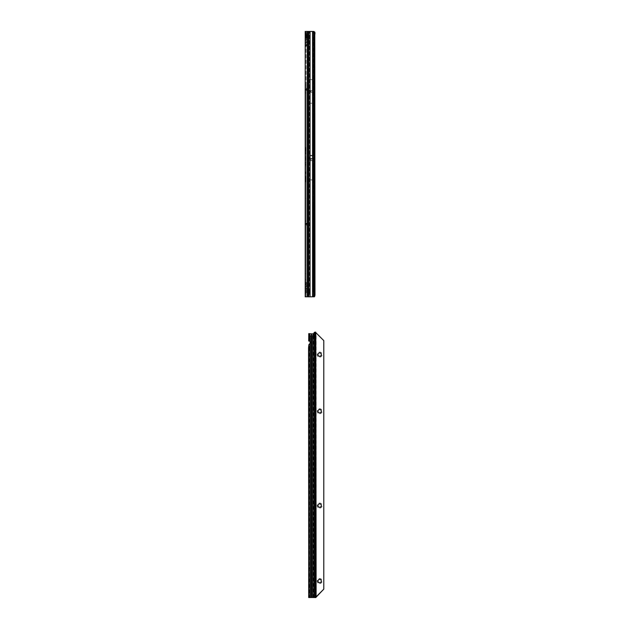 <?xml version="1.0" encoding="UTF-8"?>
<svg xmlns="http://www.w3.org/2000/svg" width="629" height="629" viewBox="0 0 629 629"><rect width="100%" height="100%" fill="white"/><g stroke="black" fill="none" stroke-linecap="round" stroke-linejoin="round"><path stroke-width="0.47" stroke-dasharray="3.15 2.36" d="M305.214 89.153L305.214 85.788L305.269 89.153L305.269 85.788L306.095 84.962L306.095 89.978L306.095 84.962M305.214 85.788L305.269 89.153L306.095 89.978M305.214 202.373L305.214 199.008L305.269 202.373L305.269 199.008L306.095 198.182L306.095 203.198L306.095 198.182M305.214 199.008L305.269 202.373L306.095 203.198M305.214 269.008L305.214 265.642L305.269 269.008L305.269 265.642L306.095 264.817L306.095 269.833L306.095 264.817M305.214 265.642L305.269 269.008L306.095 269.833M305.214 277.853L305.214 274.488L305.269 277.853L305.269 274.488L306.095 273.662L306.095 278.678L306.095 273.662M305.214 274.488L305.269 277.853L306.095 278.678M305.214 293.774L305.214 290.409L305.269 293.774L305.269 290.409L306.095 289.584L306.095 294.6L306.095 289.584M305.214 290.409L305.269 293.774L306.095 294.6M305.214 284.512L305.214 287.878L305.214 284.512L306.095 284.512L306.095 287.878L306.095 284.512M305.214 287.878L306.095 287.878M306.095 34.147L306.095 32.433A0.59 0.417 0 0 0 306.307 32.755L306.268 34.446A0.59 0.417 0 0 1 306.095 34.147L306.095 34.752L305.482 34.752A1.478 1.046 180 0 0 305.647 34.886L305.741 33.235A1.478 1.046 180 0 1 305.214 32.433L305.214 38.778L305.214 32.433M306.307 32.755L306.095 31.953A0.59 0.59 180 0 0 306.221 32.315L308.186 34.87L306.307 35.389L306.307 32.755L308.006 34.957M306.095 43.543L306.095 42.945M305.214 279.575L305.214 282.791L305.214 279.575L306.095 279.575L306.095 282.791L306.095 279.575M305.214 282.791L306.095 282.791M305.214 290.488L305.214 293.704L305.214 290.488L306.095 290.488L306.095 293.704L306.095 290.488M305.214 293.704L306.095 293.704M306.095 224.27L306.095 221.51L306.095 224.341L307.919 224.113L306.402 224.01M307.919 224.113L306.095 224.388M305.214 224.765L305.214 220.331L305.214 224.765L307.589 223.232L305.214 224.883M307.573 223.098L307.573 223.979L306.095 224.144L305.214 224.144L305.663 223.295A1.061 1.054 180 0 1 306.276 223.098L308.155 223.146L308.163 224.136L305.214 224.537L306.276 223.413L307.951 223.295L307.951 224.176M306.095 98.085L306.095 97.495M306.095 218.68L306.095 218.09M310.773 91.126L310.773 91.716L310.773 91.126M310.923 159.412L310.923 160.002L310.923 159.412M305.82 40.217A1.061 0.747 90 0 1 306.04 39.47L306.748 39.171L307.274 39.926L305.214 39.926L305.214 41.844L307.274 41.844L306.181 41.97L306.181 42.788L306.095 41.844L308.438 42.67L308.438 45.005L308.996 43.833L308.344 42.788L306.181 42.788L306.095 45.823L306.095 282.445L307.274 282.445L306.748 283.192L305.741 283.192L305.741 284.843A1.061 0.865 0 0 0 305.214 285.597L305.214 282.445L307.274 282.445L306.181 282.563L306.181 283.388L306.181 282.563M306.181 45.697L307.274 45.823L305.214 45.823L305.214 41.844A1.061 0.865 180 0 0 305.741 42.599L305.741 44.25A1.061 0.865 0 0 0 305.214 45.005M305.82 46.114A1.061 0.747 90 0 1 306.04 45.367L306.748 45.068L307.274 45.823L306.095 45.823L306.095 42.67M305.82 286.706A1.061 0.747 90 0 1 306.04 285.959L306.748 285.66L307.274 286.415L305.214 286.415L305.214 288.341L307.274 288.341L306.181 288.459L306.181 289.285L306.095 288.341L308.438 289.159L308.438 291.494L308.996 290.323L308.344 289.285L306.181 289.285L306.095 296.809L306.095 88.948L306.276 89.538L308.454 89.538L306.276 89.538L307.612 89.538L306.134 89.46L306.095 88.422L306.095 89.357L305.214 89.357L306.276 90.419L305.214 88.76L305.214 89.68L305.214 88.948L306.095 88.948L305.214 89.357L306.095 88.948L306.095 31.45L305.214 31.45L305.214 35.947L307.274 35.947L306.181 36.073L306.181 36.891L306.095 35.947L308.438 36.773L308.438 39.1L308.996 37.937L308.344 36.891L306.181 36.891L306.181 39.8L307.274 39.926L307.274 41.844L308.438 42.67L308.438 45.005L307.903 43.417L305.741 43.417A1.061 0.865 0 0 1 305.214 42.67M306.181 39.8L306.181 41.97M306.181 36.073L306.095 31.45L305.214 31.45L307.274 31.45L306.095 31.45L307.274 31.45L307.274 35.947L308.438 36.773L308.438 39.1L306.095 39.926L306.095 36.773M307.188 41.97L308.438 42.67L307.903 43.417L306.748 42.599L307.274 39.926L308.438 39.1L307.903 38.353L308.367 37.937L305.741 37.52L305.741 38.353A1.061 0.865 0 0 0 305.214 39.1M307.188 282.563L308.438 283.262L308.438 285.597L307.903 284.843L308.438 283.262L307.274 282.445L307.274 45.823L308.438 45.005L307.274 45.823L307.274 282.445L308.438 283.262L308.438 285.597L308.996 284.426L308.344 283.388L306.181 283.388L306.181 288.459M306.181 286.289L307.274 286.415L306.095 286.415L306.095 283.262M306.181 292.186L307.274 292.312L305.82 292.603A1.061 0.747 90 0 1 306.04 291.856L306.748 291.557L307.274 292.312L306.095 292.312L306.095 289.159M305.214 291.494L305.214 288.341A1.061 0.865 180 0 0 305.741 289.088L305.741 290.74A1.061 0.865 0 0 0 305.214 291.494L305.214 296.809L308.635 296.809M307.188 288.459L308.438 289.159L307.903 289.906L306.748 289.088L307.274 286.415L308.438 285.597L307.274 286.415L307.274 288.341L308.438 289.159L308.438 291.494L307.903 289.906L305.741 289.906A1.061 0.865 0 0 1 305.214 289.159M306.095 153.838L305.922 147.697L305.922 153.885M305.922 147.618L306.095 154.152L306.095 147.571M305.922 154.105L306.095 152.863L306.095 154.129M305.922 176.898L306.095 181.419L306.095 176.953M306.095 173.486L306.095 172.488L305.922 173.431M306.095 170.31L306.095 168.446L306.095 170.31M305.214 36.985A1.478 1.046 180 0 1 305.647 36.246L307.455 36.042L305.647 33.093L305.647 38.039A1.478 1.046 180 0 0 305.482 38.172A1.478 1.046 180 0 0 305.214 38.778M306.095 88.202L307.817 89.499L306.095 88.202M306.095 149.993L306.095 151.62L305.922 150.087M306.095 147.666L306.095 146.871L305.922 147.697M306.095 146.125L306.095 146.777L306.095 146.125M306.095 156.464L306.095 155.552L305.922 156.511M305.922 158.594L306.095 161.48L306.095 158.484M306.095 162.439L306.095 163.186L305.922 162.502M306.095 165.781L306.095 164.483L306.095 165.781M306.095 181.978L306.095 178.023L305.922 182.017M306.095 160.442L305.922 157.014L306.095 160.442M306.095 167.133L305.922 163.705L306.095 167.133M306.095 162.07L306.095 163.705L305.922 162.125M306.095 171.709L306.095 173.085L305.922 171.772M306.095 182.449L306.095 181.592L306.095 182.449M306.095 172.723L306.095 171.772M306.095 173.14L306.095 174.461L305.922 173.187M305.922 176.442L305.922 179.949L306.095 176.655M306.095 179.092L306.095 178.211L305.922 179.045M306.095 220.331L306.095 221.51L306.095 220.331L305.214 220.331L306.095 220.331M306.095 32.433L306.095 38.778A0.59 0.417 0 0 1 306.268 38.479L308.084 37.197A1.478 1.046 180 0 0 308.517 36.458A1.478 1.046 180 0 0 308.084 35.727L306.268 34.446M306.095 34.752L306.095 38.778M305.214 45.823L305.214 282.445A1.061 0.865 180 0 0 305.741 283.192M306.748 285.66L307.903 284.843L305.741 284.843L305.741 285.66A1.061 0.865 -0 0 0 305.214 286.415L305.214 285.597M305.214 92.07L305.214 89.68L306.095 89.68L306.095 92.07L305.214 92.07L306.095 92.07M305.411 89.978A1.061 1.061 0 0 0 306.276 90.419A1.061 1.061 0 0 1 305.411 89.978L306.134 89.46L305.411 89.978M306.276 90.419L308.454 90.419L306.276 90.419M305.214 224.27L306.276 223.201L307.432 223.216M307.589 223.232L306.276 223.256L305.214 224.301M307.573 223.979L308.155 224.026M308.611 179.902L308.611 155.379L308.611 179.902L313.124 179.902L313.132 155.379L313.234 179.902M314.783 34.988L313.124 34.988L313.234 155.379M314.783 293.271L313.124 293.271L313.124 296.809L307.274 296.809L307.274 292.312L307.274 296.809L313.934 296.809M312.833 103.219L312.833 79.624L312.833 103.219L308.705 103.219L308.705 79.624L308.705 103.219M312.833 79.624L308.705 79.624M308.635 31.45L314.398 31.45L313.124 31.45L313.124 179.878L308.705 179.878L308.705 155.379L308.705 179.878M308.611 79.6L308.611 103.242L308.611 79.6L312.935 79.6L312.935 103.242L312.935 79.6M308.611 103.242L312.935 103.242M307.188 36.073L308.438 36.773L307.903 37.52L306.748 36.702L307.274 35.947L307.274 31.45L313.124 31.45L313.124 34.988L314.186 34.988M314.186 33.628L313.926 293.271L313.124 293.271L312.92 296.809L312.558 31.45L308.776 31.45M313.69 296.809L314.17 295.968L313.926 293.271L314.429 293.271M305.82 292.603L305.214 292.312A1.061 0.865 -0 0 1 305.741 291.557L306.04 291.856M306.095 149.395L306.095 148.452L306.095 149.395M306.095 152.863L306.095 151.715L305.922 152.871M310.073 31.45L310.073 292.092L309.665 292.092L309.665 293.712L309.515 292.092L308.949 296.809M310.073 292.092L310.073 296.809L309.209 296.809M309.657 296.809L308.776 296.809M309.515 292.092L309.515 31.45L309.665 292.092M310.073 296.809L312.92 296.809M312.558 296.809L312.558 289.733M314.539 294.757L313.729 294.671L313.313 289.733L312.967 31.45L313.84 31.45M314.186 289.733L312.967 289.733L312.967 31.45L312.558 31.45M313.313 33.337L314.186 33.337M313.045 31.45L313.918 31.45M306.095 175.813L305.922 176.639M305.922 177.244L305.922 177.865L306.095 177.292M306.095 171.851L305.922 172.771M306.095 172.267L305.922 172.967L305.922 172.26M306.095 176.317L305.922 175.861M306.095 176.733L306.095 175.884L305.922 176.529M305.922 181.176L305.922 180.122L305.922 181.176M306.095 180.72L306.095 181.128L305.922 180.72M306.095 148.782L305.922 148.145L306.095 148.782M305.922 150.622L305.922 151.416M306.095 151.369L306.095 150.606M314.862 296.055L314.17 295.968M307.188 292.186L308.344 291.369L306.095 291.494M306.748 283.192L307.903 284.009L305.741 284.009A1.061 0.865 0 0 1 305.214 283.262M307.188 286.289L308.344 285.472L306.095 285.597M314.17 32.291L313.682 31.45M305.214 35.947A1.061 0.865 180 0 0 305.741 36.702L305.741 37.52A1.061 0.865 0 0 1 305.214 36.773M306.748 39.171L307.903 38.353L305.741 38.353L305.741 39.171A1.061 0.865 -0 0 0 305.214 39.926M307.188 39.8L308.344 38.982L306.095 39.1M307.188 45.697L308.344 44.879L306.095 45.005M313.729 294.671L313.132 296.809M313.564 296L314.351 296.039M308.611 155.379L313.124 155.379L313.124 293.271L313.124 179.878M313.132 165.411L312.951 160.592L308.886 160.592L308.705 163.485M312.951 160.592L312.951 158.822L308.886 158.822L308.886 160.592M312.951 158.822L313.132 158.013M308.705 158.335L308.886 158.822M313.132 158.335L313.132 163.485M312.833 92.133L308.705 92.133M312.833 90.718L308.705 90.718M305.214 93.249L306.095 93.249L305.214 93.249M306.174 224.01L305.663 223.295M306.394 224.207L306.276 223.256M306.111 224.451L305.293 224.121M308.163 223.256L308.163 224.136M308.454 90.419L308.454 89.538L308.454 90.419M307.589 90.419L305.214 88.76L307.589 90.419M305.214 34.147A1.478 1.046 180 0 0 305.482 34.752L305.214 34.752M305.647 38.039L307.455 36.757A0.59 0.417 180 0 0 307.455 36.167L305.647 34.886M307.455 36.757L307.432 35.672L305.741 35.869A1.478 1.046 180 0 1 305.214 35.067M308.084 35.727L308.186 34.87L306.268 32.653A0.59 0.417 180 0 1 306.095 32.354M306.095 36.985A0.59 0.417 0 0 1 306.268 36.686L306.307 35.389A0.59 0.417 0 0 1 306.095 35.067M306.268 38.479L306.268 36.686L308.084 36.482A1.242 0.983 83.5 0 0 308.006 35.193M306.095 38.172L305.214 38.172M305.647 33.093A1.478 1.046 -0 0 1 305.214 32.354M319.658 357.115A2.508 2.508 0 0 0 322.166 354.607A2.508 2.508 0 0 0 319.658 352.098A2.508 2.508 0 0 0 317.15 354.607A2.508 2.508 0 0 0 319.658 357.115M321.34 354.607L321.34 354.607A1.683 1.683 180 0 1 319.658 356.281A1.683 1.683 180 0 1 317.975 354.607L317.975 354.607M319.658 413.725A2.508 2.508 0 0 0 322.166 411.217A2.508 2.508 0 0 0 319.658 408.708A2.508 2.508 0 0 0 317.15 411.217A2.508 2.508 0 0 0 319.658 413.725M321.34 411.217L321.34 411.217A1.683 1.683 180 0 1 319.658 412.891A1.683 1.683 180 0 1 317.975 411.217L317.975 411.217M319.658 508.075A2.508 2.508 0 0 0 322.166 505.567A2.508 2.508 0 0 0 319.658 503.058A2.508 2.508 0 0 0 317.15 505.567A2.508 2.508 0 0 0 319.658 508.075M321.34 505.567L321.34 505.567A1.683 1.683 180 0 1 319.658 507.241A1.683 1.683 180 0 1 317.975 505.567L317.975 505.567M319.658 583.555A2.508 2.508 0 0 0 322.166 581.047A2.508 2.508 0 0 0 319.658 578.538A2.508 2.508 0 0 0 317.15 581.047A2.508 2.508 0 0 0 319.658 583.555M321.34 581.047L321.34 581.039A1.683 1.683 180 0 1 319.658 582.721A1.683 1.683 180 0 1 317.975 581.039L317.975 581.039M313.91 333.622L310.026 333.96L310.026 341.272L309.586 341.004L309.507 337.765L313.289 337.757L313.737 333.276M313.038 597.511L313.038 337.749L313.321 333.622L314.146 333.629M315.483 335.414L314.854 335.414L314.948 332.167M315.153 332.167L314.87 335.422A1.478 1.046 89.7 0 0 313.902 336.877A1.478 1.046 89.7 0 0 314.854 338.355L314.94 338.056M310.026 333.952L309.444 333.622L309.727 340.997L309.209 340.997L309.814 340.997M308.847 344.731L309.727 344.731L310.026 343.395A0.59 0.59 -0 0 0 310.113 343.088L310.113 341.586M309.507 337.765L309.444 333.622L308.847 333.622M315.829 597.487L314.94 597.55M315.239 332.167L323.786 340.603L323.786 589.153M315.829 332.167L315.231 332.261M314.94 335.697L315.829 335.461L315.829 338.308L314.94 338.308L314.94 597.526M315.215 332.474L314.94 597.487L316.017 597.039M314.854 597.526L314.854 338.355L315.483 338.347M308.54 347.798L309.421 347.798L309.727 344.731L309.727 597.511M309.421 347.798L309.625 567.735L309.421 595.757L308.54 595.757M309.57 597.519L309.421 595.757M316.12 596.819L315.711 597.039L316.12 596.819L316.12 332.938M305.214 89.68L306.095 89.68M314.374 34.988L314.374 293.271M313.124 155.379L308.705 155.379M308.438 291.494L307.274 292.312L308.438 291.494M313.517 293.271L313.517 34.988M308.218 31.45L308.218 296.809M307.274 31.45L307.274 296.809M313.305 33.117L314.178 33.117M313.203 32.221L314.075 32.221M306.748 291.557L307.903 290.74L305.741 290.74L305.741 291.557M306.748 289.088L305.741 289.088M306.748 36.702L305.741 36.702M306.748 45.068L307.903 44.25L305.741 44.25L306.04 45.367M306.748 42.599L305.741 42.599M308.611 155.473L313.234 155.473M308.611 158.469L313.234 158.469M308.611 158.878L313.234 158.878M308.611 160.584L313.234 160.584M308.611 160.654L313.234 160.654M313.132 155.78L308.705 155.78M308.611 90.655L312.935 90.655M308.611 90.725L312.935 90.725M308.611 92.117L312.935 92.117M308.611 92.196L312.935 92.196M305.214 223.602L306.095 223.602M305.214 221.51L306.095 221.51L305.214 221.51M305.214 223.893L306.095 223.893M307.864 90.419L307.864 89.538L307.864 90.419M307.432 223.24L305.214 224.789M306.221 88.492L306.221 89.428L307.565 89.428L306.221 88.492L307.565 89.428L306.221 89.428L306.221 88.492M307.455 36.167L307.455 35.452M305.741 33.235L307.432 35.436M308.084 37.197L308.517 36.458M306.095 36.042L305.214 36.042M306.095 36.199L305.214 36.199M306.095 37.095L305.214 37.095M306.095 37.197L305.214 37.197M313.289 597.519L313.289 337.757M313.612 597.519L313.612 334.714M312.747 597.511L312.747 333.975M310.026 343.395L310.026 597.511M308.76 333.629L309.35 333.629M308.705 334.07L309.334 334.07M308.587 339.165L309.468 339.165M315.829 332.191L315.239 332.191M308.587 339.322L309.468 339.322M308.587 339.684L309.468 339.684M308.729 346.65L309.61 346.65M308.69 346.901L309.57 346.901M308.611 346.909L309.492 346.909M308.54 384.358L309.421 384.358M308.721 384.94L309.594 384.932L308.713 384.932M308.745 385.231L309.625 385.231M308.745 567.735L309.625 567.735M308.713 568.034L309.594 568.034M308.587 568.042L309.468 568.042M308.54 568.632L309.421 568.632M305.214 224.341L306.095 224.341M305.214 224.632L306.095 224.632M306.095 225.441L307.817 224.144M307.628 36.458L307.487 35.413L305.521 32.85"/><path stroke-width="0.94" d="M305.214 39.926L305.214 35.947M308.218 296.809L305.214 296.809L305.214 31.45L308.218 31.45L308.218 296.809L308.635 296.809L308.635 31.45L308.218 31.45M314.186 34.988L314.783 34.988L314.98 295.135L314.39 296.809L312.558 296.809L312.558 289.733L313.84 289.733L313.84 31.45L308.635 31.45M314.233 33.376L313.682 31.45L314.862 32.205L314.98 33.125L314.186 33.628M310.073 31.45L310.073 296.809L308.635 296.809M310.073 296.809L312.558 296.809M314.186 289.733L314.539 294.757L313.682 296.809L314.186 289.733L313.84 31.45M314.233 294.891L314.98 295.135M314.862 296.055L314.17 295.968M314.783 34.988L314.98 33.125M314.17 32.291L314.862 32.205M305.741 45.068A1.061 0.865 -0 0 0 305.214 45.823M317.975 354.607A1.683 1.683 180 0 1 319.658 352.924A1.683 1.683 180 0 1 321.34 354.607A1.683 1.683 -0 0 0 319.658 352.924A1.683 1.683 -0 0 0 317.975 354.607A1.683 1.683 -0 0 0 319.658 356.281A1.683 1.683 -0 0 0 321.34 354.607M317.975 411.217A1.683 1.683 180 0 1 319.658 409.534A1.683 1.683 180 0 1 321.34 411.217A1.683 1.683 -0 0 0 319.658 409.534A1.683 1.683 -0 0 0 317.975 411.217A1.683 1.683 -0 0 0 319.658 412.891A1.683 1.683 -0 0 0 321.34 411.217M317.975 505.567A1.683 1.683 180 0 1 319.658 503.884A1.683 1.683 180 0 1 321.34 505.567A1.683 1.683 -0 0 0 319.658 503.884A1.683 1.683 -0 0 0 317.975 505.567A1.683 1.683 -0 0 0 319.658 507.241A1.683 1.683 -0 0 0 321.34 505.567M317.975 581.039A1.683 1.683 180 0 1 319.658 579.364A1.683 1.683 180 0 1 321.34 581.039A1.683 1.683 -0 0 0 319.658 579.364A1.683 1.683 -0 0 0 317.975 581.039A1.683 1.683 -0 0 0 319.658 582.721A1.683 1.683 -0 0 0 321.34 581.039M314.94 338.308L315.829 338.308L315.483 335.414A1.478 1.046 89.7 0 0 314.524 336.877A1.478 1.046 89.7 0 0 315.483 338.347L315.829 597.55L312.747 597.511L312.747 335.862L311.701 335.862L311.536 334.51L311.536 597.503L312.747 597.503L310.026 597.511L311.536 597.503M310.026 343.395L310.026 597.503L308.69 597.519L308.54 347.798L308.847 344.731L310.026 343.395A0.59 0.59 -0 0 0 310.113 343.08L310.113 341.578A0.59 0.59 -0 0 0 310.026 341.272L308.705 341.004L308.76 333.629L312.747 333.968L314.154 333.629L313.572 333.629L314.154 332.678A1.769 1.25 -90.3 0 1 314.854 332.183L315.75 332.167L314.854 332.183M315.829 338.308L315.829 597.526L314.154 597.519L314.233 333.456L313.69 333.449L314.783 332.678L314.154 332.678M314.233 333.456L314.241 597.519M312.747 335.862L313.376 333.787L312.747 333.968L313.777 333.622M311.536 334.51L311.072 335.862L310.026 335.862L309.389 333.763L310.026 333.952L309.043 333.622M310.026 335.862L310.018 341.264A0.59 0.59 -0 0 1 310.113 341.578M315.75 332.167L315.829 335.461L314.956 335.461M314.154 597.519L312.747 597.503M314.94 338.056L314.94 335.697M316.12 332.938L323.786 340.603L323.786 589.153L316.12 596.819L315.829 335.461M315.483 335.414L315.483 332.183A1.769 1.25 89.7 0 0 314.783 332.678M310.026 597.511L309.57 597.519M323.786 589.145L315.829 597.487M311.237 334.51L311.237 597.503M307.274 296.809L307.274 31.45M308.776 296.809L308.776 31.45M312.558 289.733L312.558 31.45M311.072 597.503L311.072 335.862M313.91 333.622L313.91 597.511M314.94 597.55L315.829 597.55M315.483 338.347L315.483 597.519M311.701 597.503L311.701 335.862M308.847 333.622L309.209 340.997M308.847 344.731L308.847 597.511M308.705 341.004L309.271 341.004L308.705 341.004M305.521 32.85L305.214 31.953"/></g></svg>
